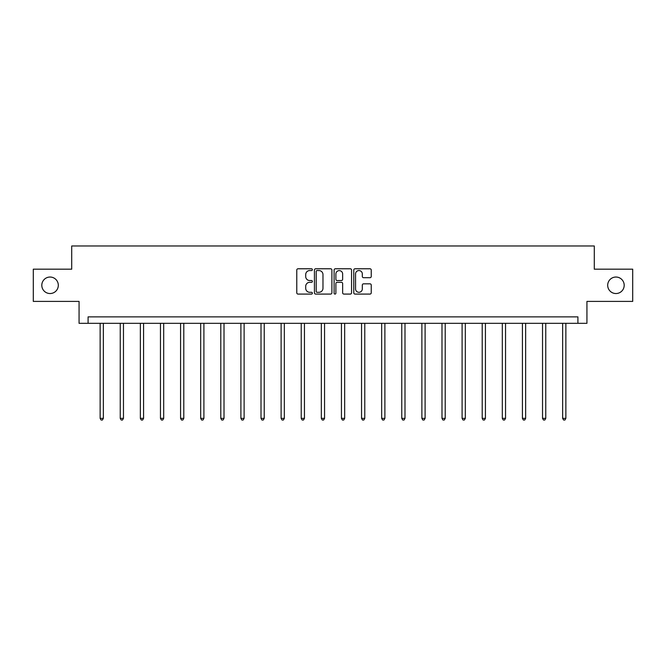 <?xml version="1.0" encoding="UTF-8"?>
<svg xmlns="http://www.w3.org/2000/svg" width="666" height="666" viewBox="0 0 666 666"><rect width="100%" height="100%" fill="white"/><g stroke="black" fill="none" stroke-linecap="round" stroke-linejoin="round"><path stroke-width="1" d="M312.379 269.655A0.882 0.882 0 0 0 311.488 268.773L298.043 268.773A1.265 1.265 0 0 0 296.778 270.038L296.778 292.815A1.265 1.265 0 0 0 298.043 294.081L311.488 294.081A0.882 0.882 0 0 0 312.379 293.19A0.882 0.882 0 0 0 311.488 292.307L309.748 292.307A4.046 4.046 0 0 1 305.702 288.261L305.702 286.363A4.046 4.046 0 0 1 309.748 282.309L311.488 282.309A0.882 0.882 0 0 0 312.379 281.427A0.882 0.882 0 0 0 311.488 280.544L309.748 280.544A4.046 4.046 0 0 1 305.702 276.49L305.702 274.592A4.046 4.046 0 0 1 309.748 270.546L311.488 270.546A0.882 0.882 0 0 0 312.379 269.655M607.692 285.289A8.25 8.25 0 0 0 615.942 293.54A8.25 8.25 0 0 0 624.192 285.289A8.25 8.25 0 0 0 615.942 277.039A8.25 8.25 0 0 0 607.692 285.289M41.808 285.289A8.25 8.25 0 0 0 50.058 293.54A8.25 8.25 0 0 0 58.308 285.289A8.25 8.25 0 0 0 50.058 277.039A8.25 8.25 0 0 0 41.808 285.289M369.98 277.697A1.265 1.265 0 0 0 371.245 276.432L371.245 270.038A1.265 1.265 0 0 0 369.98 268.773L355.045 268.773A1.265 1.265 0 0 0 353.779 270.038L353.779 292.815A1.265 1.265 0 0 0 355.045 294.081L369.98 294.081A1.265 1.265 0 0 0 371.245 292.815L371.245 285.098A1.265 1.265 0 0 0 369.98 283.833L363.586 283.833A1.265 1.265 0 0 0 362.321 285.098L362.321 288.919A3.388 3.388 0 0 1 358.941 292.307A3.388 3.388 0 0 1 355.552 288.919L355.552 273.926A3.388 3.388 0 0 1 358.941 270.546A3.388 3.388 0 0 1 362.321 273.926L362.321 276.432A1.265 1.265 0 0 0 363.586 277.697L369.98 277.697M577.913 323.318L586.937 323.318L586.937 301.407L632.7 301.407L632.7 269.181L594.288 269.181L594.288 245.979L71.712 245.979L71.712 269.181L33.3 269.181L33.3 301.407L79.063 301.407L79.063 323.318L577.913 323.318L577.913 316.874L88.087 316.874L88.087 323.318M331.893 270.038A1.265 1.265 0 0 0 330.627 268.773L315.701 268.773A1.265 1.265 0 0 0 314.435 270.038L314.435 292.815A1.265 1.265 0 0 0 315.701 294.081L330.627 294.081A1.265 1.265 0 0 0 331.893 292.815L331.893 270.038M335.373 268.773L350.299 268.773A1.265 1.265 0 0 1 351.565 270.038L351.565 292.815A1.265 1.265 0 0 1 350.299 294.081L343.914 294.081A1.265 1.265 0 0 1 342.649 292.815L342.649 283.574A1.265 1.265 0 0 0 341.383 282.309L337.146 282.309A1.265 1.265 0 0 0 335.88 283.574L335.88 293.19A0.882 0.882 0 0 1 334.99 294.081A0.882 0.882 0 0 1 334.107 293.19L334.107 270.038A1.265 1.265 0 0 1 335.373 268.773M317.091 270.546A0.882 0.882 0 0 0 316.2 271.428L316.2 291.425A0.882 0.882 0 0 0 317.091 292.307L318.922 292.307A4.046 4.046 0 0 0 322.977 288.261L322.977 274.592A4.046 4.046 0 0 0 318.922 270.546L317.091 270.546M342.649 273.992A3.388 3.388 0 0 0 339.26 270.604A3.388 3.388 0 0 0 335.88 273.992L335.88 279.279A1.265 1.265 0 0 0 337.146 280.544L341.383 280.544A1.265 1.265 0 0 0 342.649 279.279L342.649 273.992M100.133 323.318L100.133 418.348L103.355 418.348L103.355 323.318M103.355 418.348L102.389 420.021L101.107 420.021L100.133 418.348M120.246 323.318L120.246 418.348L123.468 418.348L123.468 323.318M123.468 418.348L122.502 420.021L121.212 420.021L120.246 418.348M140.351 323.318L140.351 418.348L143.573 418.348L143.573 323.318M143.573 418.348L142.607 420.021L141.317 420.021L140.351 418.348M160.464 323.318L160.464 418.348L163.686 418.348L163.686 323.318M163.686 418.348L162.72 420.021L161.43 420.021L160.464 418.348M180.569 323.318L180.569 418.348L183.791 418.348L183.791 323.318M183.791 418.348L182.825 420.021L181.535 420.021L180.569 418.348M200.682 323.318L200.682 418.348L203.904 418.348L203.904 323.318M203.904 418.348L202.939 420.021L201.648 420.021L200.682 418.348M220.787 323.318L220.787 418.348L224.009 418.348L224.009 323.318M224.009 418.348L223.043 420.021L221.753 420.021L220.787 418.348M240.901 323.318L240.901 418.348L244.122 418.348L244.122 323.318M244.122 418.348L243.157 420.021L241.866 420.021L240.901 418.348M261.005 323.318L261.005 418.348L264.227 418.348L264.227 323.318M264.227 418.348L263.261 420.021L261.971 420.021L261.005 418.348M281.119 323.318L281.119 418.348L284.34 418.348L284.34 323.318M284.34 418.348L283.375 420.021L282.084 420.021L281.119 418.348M301.223 323.318L301.223 418.348L304.445 418.348L304.445 323.318M304.445 418.348L303.48 420.021L302.189 420.021L301.223 418.348M321.337 323.318L321.337 418.348L324.558 418.348L324.558 323.318M324.558 418.348L323.593 420.021L322.302 420.021L321.337 418.348M341.442 323.318L341.442 418.348L344.663 418.348L344.663 323.318M344.663 418.348L343.698 420.021L342.407 420.021L341.442 418.348M361.555 323.318L361.555 418.348L364.777 418.348L364.777 323.318M364.777 418.348L363.811 420.021L362.52 420.021L361.555 418.348M381.66 323.318L381.66 418.348L384.881 418.348L384.881 323.318M384.881 418.348L383.916 420.021L382.625 420.021L381.66 418.348M401.773 323.318L401.773 418.348L404.995 418.348L404.995 323.318M404.995 418.348L404.029 420.021L402.739 420.021L401.773 418.348M421.878 323.318L421.878 418.348L425.099 418.348L425.099 323.318M425.099 418.348L424.134 420.021L422.843 420.021L421.878 418.348M441.991 323.318L441.991 418.348L445.213 418.348L445.213 323.318M445.213 418.348L444.247 420.021L442.957 420.021L441.991 418.348M462.096 323.318L462.096 418.348L465.318 418.348L465.318 323.318M465.318 418.348L464.352 420.021L463.061 420.021L462.096 418.348M482.209 323.318L482.209 418.348L485.431 418.348L485.431 323.318M485.431 418.348L484.465 420.021L483.175 420.021L482.209 418.348M502.314 323.318L502.314 418.348L505.536 418.348L505.536 323.318M505.536 418.348L504.57 420.021L503.28 420.021L502.314 418.348M522.427 323.318L522.427 418.348L525.649 418.348L525.649 323.318M525.649 418.348L524.683 420.021L523.393 420.021L522.427 418.348M542.532 323.318L542.532 418.348L545.754 418.348L545.754 323.318M545.754 418.348L544.788 420.021L543.498 420.021L542.532 418.348M562.645 323.318L562.645 418.348L565.867 418.348L565.867 323.318M565.867 418.348L564.893 420.021L563.611 420.021L562.645 418.348"/></g></svg>
